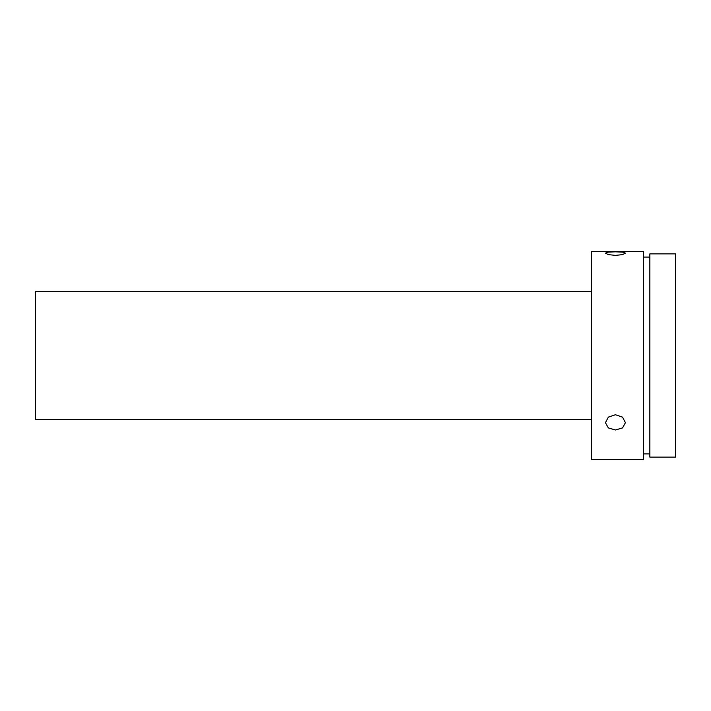 <?xml version="1.0" encoding="UTF-8"?>
<svg xmlns="http://www.w3.org/2000/svg" width="711" height="711" viewBox="0 0 711 711"><rect width="100%" height="100%" fill="white"/><g stroke="black" fill="none" stroke-linecap="round" stroke-linejoin="round"><path stroke-width="1.07" d="M591.428 291.483L35.55 291.483L35.55 419.517L591.428 419.517M615.433 251.827L608.367 252.112L605.434 253.134L608.367 254.627L615.433 255.382L622.507 254.627L625.44 253.134L622.507 252.112L615.433 251.827M643.446 251.481L643.446 459.519L591.428 459.519L591.428 251.481L643.446 251.481M615.433 414.735L608.358 417.126L605.434 422.681L608.358 427.924L615.433 430.004L622.516 427.924L625.44 422.681L622.516 417.126L615.433 414.735M649.845 257.08L643.446 257.08M649.845 453.92L643.446 453.92M675.45 253.88L675.45 457.12L649.845 457.12L649.845 253.88L675.45 253.88"/></g></svg>
